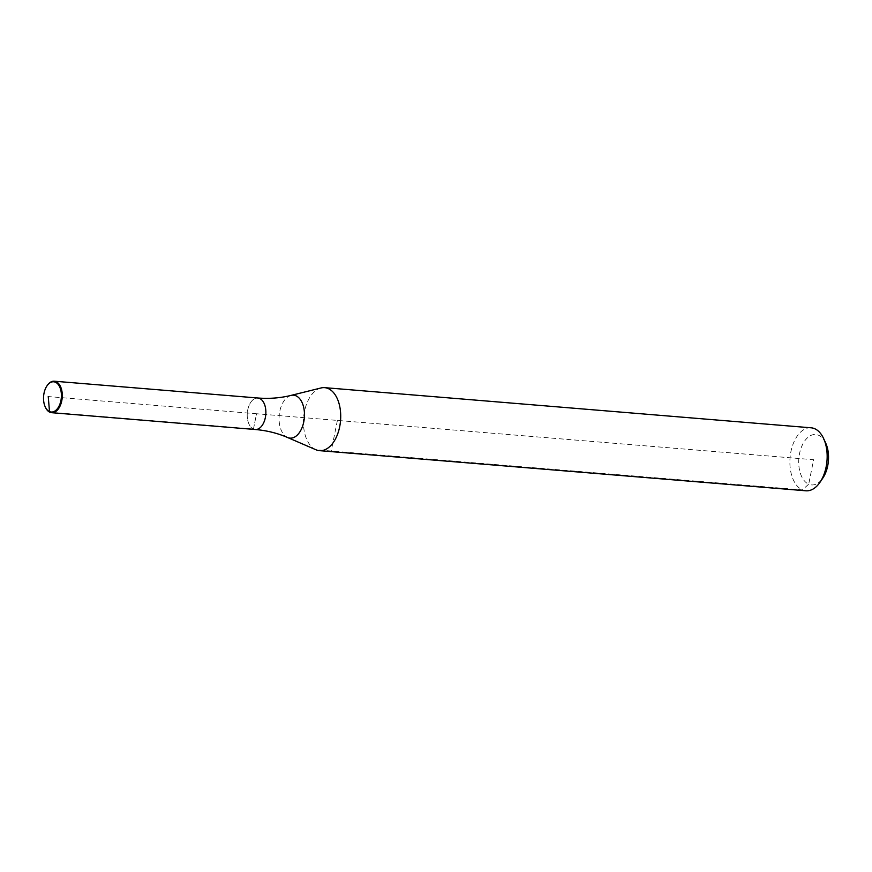 <?xml version="1.0" encoding="UTF-8"?>
<svg xmlns="http://www.w3.org/2000/svg" width="872" height="872" viewBox="0 0 872 872"><rect width="100%" height="100%" fill="white"/><g stroke="black" fill="none" stroke-linecap="round" stroke-linejoin="round"><path stroke-width="0.65" stroke-dasharray="4.36 3.27" d="M825.751 443.216A25.277 14.824 -85.3 0 0 818.557 435.248A25.277 14.824 -85.3 0 0 799.548 453.593A25.277 14.824 -85.3 0 0 808.693 484.189L813.631 459.718L256.542 413.753L253.458 429.046A15.805 9.265 -85.3 0 1 247.485 411.442A15.805 9.265 -85.3 0 1 257.85 398.003A15.805 9.265 -85.3 0 0 247.746 409.916A15.805 9.265 -85.3 0 0 253.458 429.046A15.805 9.265 -85.3 0 0 255.245 429.504M811.124 427.803A31.599 18.53 -85.3 0 0 790.403 454.683A31.599 18.53 -85.3 0 0 802.36 489.89A31.599 18.53 -85.3 0 0 805.924 490.794M321.038 387.964A31.599 18.53 -85.3 0 0 303.598 417.601A31.599 18.53 -85.3 0 0 315.904 449.745L802.36 489.89L808.693 484.189A25.277 14.824 -85.3 0 0 822.885 477.987M47.044 385.751A15.805 9.265 -85.3 0 0 45.289 407.039M337.388 420.424L331.218 451.009M49.889 412.249L253.458 429.046A168.547 133.885 -66.5 0 1 287.564 437.504L315.904 449.745M253.458 429.046L256.542 413.753L48.243 396.564M291.063 395.398A21.549 12.633 -85.3 0 0 279.759 411.431A21.549 12.633 -85.3 0 0 287.564 437.504"/><path stroke-width="1.31" d="M253.458 429.046A15.805 9.265 -85.3 0 0 255.245 429.504A15.805 9.265 -85.3 0 0 265.35 417.579A15.805 9.265 -85.3 0 0 257.85 398.003C269.339 398.907 280.413 398.035 291.063 395.398L321.038 387.964A31.599 18.53 -85.3 0 1 324.667 387.659A31.599 18.53 -85.3 0 1 328.232 388.574A31.599 18.53 -85.3 0 1 340.189 423.77A31.599 18.53 -85.3 0 1 319.468 450.65A31.599 18.53 -85.3 0 1 315.937 449.756A31.599 18.53 -85.3 0 1 315.904 449.745M319.468 450.65L805.924 490.794A31.599 18.53 -85.3 0 0 820.094 482.129A31.599 18.53 -85.3 0 0 823.68 438.671A31.599 18.53 -85.3 0 0 814.688 428.708A31.599 18.53 -85.3 0 0 811.124 427.803L324.667 387.659M820.094 482.129L822.885 477.987A25.277 14.824 -85.3 0 0 825.751 443.216L823.68 438.671M45.289 407.039A15.805 9.265 -85.3 0 0 45.398 407.268A15.805 9.265 -85.3 0 0 49.889 412.249A15.805 9.265 -85.3 0 0 51.677 412.696A15.805 9.265 -85.3 0 0 62.032 399.267A15.805 9.265 -85.3 0 0 56.059 381.663A15.805 9.265 -85.3 0 0 54.271 381.206A15.805 9.265 -85.3 0 0 47.186 385.533A15.805 9.265 -85.3 0 0 47.044 385.751M48.243 396.564L49.508 411.595A15.173 8.894 -85.3 0 0 60.909 400.586A15.173 8.894 -85.3 0 0 55.427 382.23A15.173 8.894 -85.3 0 0 46.914 385.947A15.173 8.894 -85.3 0 0 45.191 406.81A15.173 8.894 -85.3 0 0 49.508 411.595L49.889 412.249M287.564 437.504A21.549 12.633 -85.3 0 0 287.586 437.515C277.514 433.166 266.734 430.495 255.245 429.504A15.805 9.265 -85.3 0 0 265.611 416.064A15.805 9.265 -85.3 0 0 259.627 398.46A15.805 9.265 -85.3 0 0 257.85 398.003L54.271 381.206M315.937 449.756L287.586 437.515A21.549 12.633 -85.3 0 0 303.761 421.885A21.549 12.633 -85.3 0 0 295.968 395.801A21.549 12.633 -85.3 0 0 291.063 395.398M255.245 429.504L51.677 412.696"/></g></svg>

